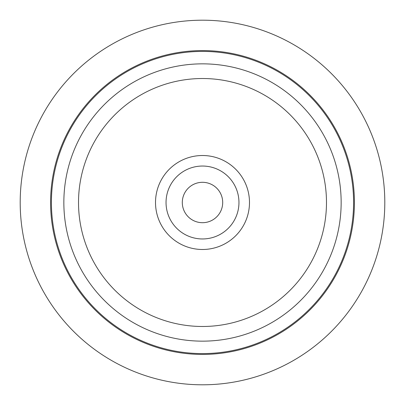 <?xml version="1.0" encoding="UTF-8"?>
<svg xmlns="http://www.w3.org/2000/svg" width="405" height="405" viewBox="0 0 405 405"><rect width="100%" height="100%" fill="white"/><g stroke="black" fill="none" stroke-linecap="round" stroke-linejoin="round"><path stroke-width="0.61" d="M220.224 212.185A20.194 20.194 0 0 1 192.815 220.224A20.194 20.194 0 0 1 184.776 192.815A20.194 20.194 0 0 1 212.185 184.776A20.194 20.194 0 0 1 220.224 212.185M42.515 115.101A182.301 182.301 0 0 1 289.899 42.515A182.301 182.301 0 0 1 362.485 289.899A182.301 182.301 0 0 1 115.101 362.485A182.301 182.301 0 0 1 42.515 115.101M335.821 275.334A151.915 151.915 0 0 1 129.666 335.821A151.915 151.915 0 0 1 69.179 129.666A151.915 151.915 0 0 1 275.334 69.179A151.915 151.915 0 0 1 335.821 275.334A151.915 151.915 0 0 1 129.666 335.821A151.915 151.915 0 0 1 69.179 129.666A151.915 151.915 0 0 1 275.334 69.179A151.915 151.915 0 0 1 335.821 275.334M243.734 225.028A46.985 46.985 0 0 1 179.972 243.734A46.985 46.985 0 0 1 161.266 179.972A46.985 46.985 0 0 1 225.028 161.266A46.985 46.985 0 0 1 243.734 225.028M170.505 185.019A36.46 36.46 0 0 1 219.981 170.505A36.46 36.46 0 0 1 234.495 219.981A36.46 36.46 0 0 1 185.019 234.495A36.46 36.46 0 0 1 170.505 185.019M93.697 143.061A123.976 123.976 0 0 1 261.939 93.697A123.976 123.976 0 0 1 311.303 261.939A123.976 123.976 0 0 1 143.061 311.303A123.976 123.976 0 0 1 93.697 143.061M80.823 136.024A138.652 138.652 0 0 1 268.976 80.823A138.652 138.652 0 0 1 324.177 268.976A138.652 138.652 0 0 1 136.024 324.177A138.652 138.652 0 0 1 80.823 136.024M69.908 130.066A151.09 151.09 0 0 1 274.934 69.908A151.09 151.09 0 0 1 335.092 274.934A151.09 151.09 0 0 1 130.066 335.092A151.09 151.09 0 0 1 69.908 130.066"/></g></svg>

